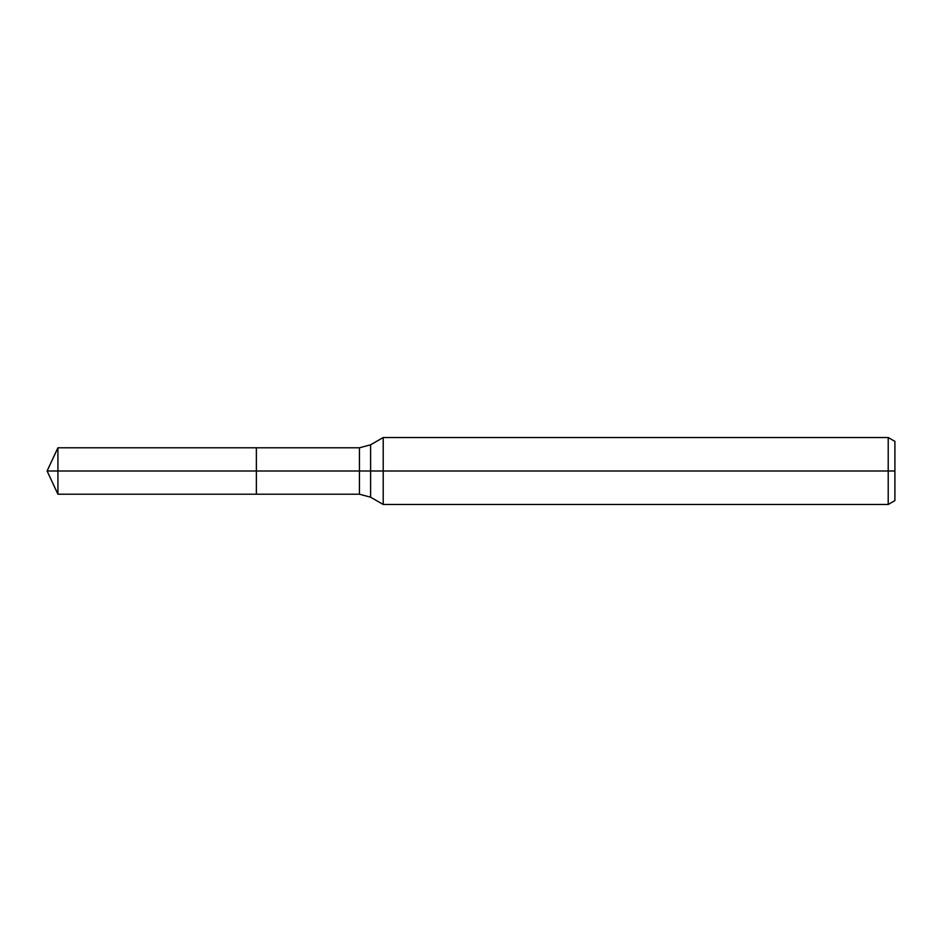 <?xml version="1.0" encoding="UTF-8"?>
<svg xmlns="http://www.w3.org/2000/svg" width="942" height="942" viewBox="0 0 942 942"><rect width="100%" height="100%" fill="white"/><g stroke="black" fill="none" stroke-linecap="round" stroke-linejoin="round"><path stroke-width="0.71" stroke-dasharray="4.71 3.53" d="M57.921 447.791L57.921 471L256.377 471L256.377 494.209L256.377 447.791L256.377 471L47.1 471M894.9 441.398L894.9 500.602M888.212 437.535L888.212 504.465M383.206 437.535L383.206 504.465M57.921 471L57.921 494.209M370.606 444.812L370.606 497.188M359.444 447.791L359.444 494.209"/><path stroke-width="1.41" d="M888.212 504.465L888.212 437.535L894.9 441.398L894.9 500.602L888.212 504.465L383.206 504.465L383.206 437.535L370.606 444.812L370.606 497.188L359.444 494.209L256.377 494.209L256.377 447.791L57.921 447.791L57.921 471L47.1 471L57.921 494.209L57.921 471L256.377 471L47.1 471L894.9 471M57.921 494.209L256.377 494.209L256.377 447.791L359.444 447.791L359.444 494.209M888.212 437.535L383.206 437.535M370.606 497.188L383.206 504.465M370.606 444.812L359.444 447.791M47.1 471L57.921 447.791"/></g></svg>

